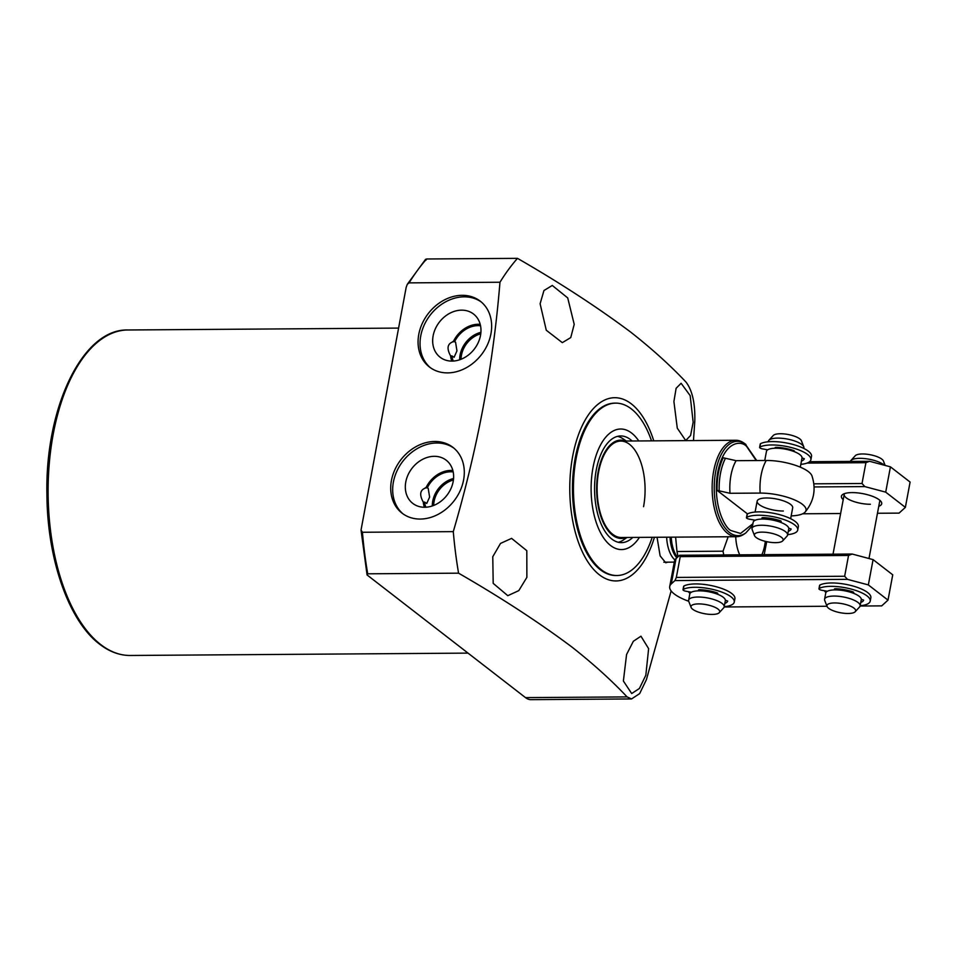 <?xml version="1.0" encoding="UTF-8"?>
<svg xmlns="http://www.w3.org/2000/svg" width="958" height="958" viewBox="0 0 958 958"><rect width="100%" height="100%" fill="white"/><g stroke="black" fill="none" stroke-linecap="round" stroke-linejoin="round"><path stroke-width="1.44" d="M540.108 303.746L543.952 290.525L552.275 285.46L567.723 297.926L574.213 324.355L570.752 337.575L562.322 342.653L546.288 330.259L540.108 303.746M492.771 556.73L500.507 543.426L511.584 538.384L526.804 550.682L526.876 577.339L518.805 590.619L507.788 595.684L493.19 583.362L492.771 556.73M654.434 537.282A91.621 45.577 -90.4 0 1 599.361 574.788A91.621 45.577 -90.4 0 1 572.668 456.283A91.621 45.577 -90.4 0 1 631.346 403.881A91.621 45.577 -90.4 0 1 653.763 440.836M499.968 282.239L409.09 282.873L407.282 284.334L406.156 287.412L361.034 530.049L362.423 532.265L453.29 531.63C477.647 448.44 493.202 365.309 499.968 282.239A265.222 131.941 -90.4 0 1 517.488 258.349C559.712 282.67 597.409 307.231 630.58 332.019C651.883 348.772 670.361 365.465 686.012 382.086C692.323 390.349 695.245 403.342 694.801 421.065L693.484 440.56M453.29 531.63A265.222 131.941 89.6 0 0 458.571 573.171L367.704 573.806A265.222 131.941 -90.4 0 1 362.423 532.265M671.139 590.906L646.399 679.677L639.657 693.616L631.538 698.945L627.095 696.909C611.444 680.288 592.966 663.595 571.663 646.842C538.516 622.065 500.818 597.517 458.571 573.171M447.602 372.89A41.589 33.602 127.7 0 1 429.4 366.986A41.589 33.602 127.7 0 1 422.239 323.517A41.589 33.602 127.7 0 1 462.115 295.315A41.589 33.602 127.7 0 1 480.317 301.219A41.589 33.602 127.7 0 1 487.478 344.676A41.589 33.602 127.7 0 1 447.602 372.89M481.287 301.998A41.589 33.602 -52.3 0 0 464.091 296.836A41.589 33.602 -52.3 0 0 424.526 324.355A41.589 33.602 -52.3 0 0 430.405 367.728M420.251 519.056A41.589 33.602 127.7 0 1 402.049 513.153A41.589 33.602 127.7 0 1 394.888 469.683A41.589 33.602 127.7 0 1 434.764 441.482A41.589 33.602 127.7 0 1 452.966 447.386A41.589 33.602 127.7 0 1 460.127 490.843A41.589 33.602 127.7 0 1 420.251 519.056M453.936 448.164A41.589 33.602 -52.3 0 0 436.728 443.003A41.589 33.602 -52.3 0 0 397.175 470.522A41.589 33.602 -52.3 0 0 403.043 513.895M626.568 654.518L633.346 641.273L640.95 636.208L648.626 648.662L645.824 675.222L639.405 688.479L631.693 693.532L623.383 681.018L626.568 654.518M673.905 401.534L676.12 388.289L681.102 383.272L690.167 395.63L693.161 422.239L690.574 435.519L685.7 440.512L677.282 428.166L673.905 401.534M667.774 562.154L665.762 562.777L660.134 555.915L657.056 537.258M652.194 537.294A86.196 42.882 -90.4 0 1 616.928 575.519L615.946 575.53A86.196 42.882 -90.4 0 1 600.307 569.723A86.196 42.882 -90.4 0 1 573.1 473.671A86.196 42.882 -90.4 0 1 614.749 403.138L615.719 403.126A86.196 42.882 -90.4 0 1 631.37 408.934A86.196 42.882 -90.4 0 1 651.524 440.86M480.209 324.331A26.177 21.148 -52.3 0 0 478.246 324.259A26.177 21.148 -52.3 0 0 453.29 341.707L452.631 341.635M480.545 325.768A24.716 19.974 -52.3 0 0 477.994 325.624A24.716 19.974 -52.3 0 0 454.619 341.695L453.29 341.707C447.374 343.623 446.476 348.365 450.619 355.933A26.177 21.148 -52.3 0 0 451.757 361.094M452.056 361.094A27.303 22.058 127.7 0 1 440.872 357.777A27.303 22.058 127.7 0 1 435.171 329.205A27.303 22.058 127.7 0 1 461.588 310.152A27.303 22.058 127.7 0 1 474.27 314.631A27.303 22.058 127.7 0 1 477.994 343.096A27.303 22.058 127.7 0 1 452.056 361.094M452.859 470.498A26.177 21.148 -52.3 0 0 450.895 470.426A26.177 21.148 -52.3 0 0 425.927 487.873L425.28 487.802M453.182 471.935A24.716 19.974 -52.3 0 0 450.631 471.791A24.716 19.974 -52.3 0 0 427.256 487.861L425.927 487.873C420.011 489.789 419.125 494.532 423.268 502.1A26.177 21.148 -52.3 0 0 424.406 507.261M424.705 507.261A27.303 22.058 127.7 0 1 413.521 503.944A27.303 22.058 127.7 0 1 407.821 475.372A27.303 22.058 127.7 0 1 434.237 456.319A27.303 22.058 127.7 0 1 446.919 460.798A27.303 22.058 127.7 0 1 450.643 489.263A27.303 22.058 127.7 0 1 424.705 507.261M454.619 341.695L455.553 342.15L456.954 350.891L454.092 357.298L451.948 355.921A24.716 19.974 -52.3 0 0 453.23 361.046M427.256 487.861L428.202 488.317L429.603 497.058L426.741 503.465L424.598 502.088A24.716 19.974 -52.3 0 0 425.867 507.213M674.935 559.927A27.123 13.496 -90.4 0 1 666.636 537.199M480.916 332.33A24.716 19.974 -52.3 0 0 459.672 359.765M453.565 478.497A24.716 19.974 -52.3 0 0 432.321 505.944M676.815 557.867A26.213 13.041 -90.4 0 1 670.025 537.175M480.772 333.803A23.507 18.992 -52.3 0 0 461.061 359.262M453.421 479.97A23.507 18.992 -52.3 0 0 433.711 505.429M675.618 537.139L676.983 551.521A48.223 23.986 89.6 0 0 678.132 556.67M765.298 541.354A30.141 14.993 -90.4 0 1 764.7 545.33A30.141 14.993 -90.4 0 1 761.885 554.682M739.72 554.838A30.141 14.993 -90.4 0 1 735.72 536.72M676.983 551.521L723.015 551.197L728.164 536.767M723.015 551.197A48.223 23.986 89.6 0 0 723.817 554.945M766.699 541.677L764.197 554.67M423.268 502.1L424.598 502.088M450.619 355.933L451.948 355.921M425.987 260.133L426.621 258.983L517.488 258.349M631.538 698.945L530.983 699.651A30.141 14.993 -90.4 0 1 525.511 697.616L367.07 574.956L361.034 530.049M367.07 574.956L367.704 573.806M616.928 575.519A86.196 42.882 -90.4 0 1 601.277 569.723A86.196 42.882 -90.4 0 1 576.165 458.235A86.196 42.882 -90.4 0 1 615.719 403.126M756.7 460.535L745.156 443.913A47.181 23.471 -90.4 0 0 715.722 471.456A47.181 23.471 -90.4 0 0 729.469 532.48A47.181 23.471 -90.4 0 0 745.779 532.935L744.39 533.929A48.223 23.986 -90.4 0 1 736.474 536.708L621.443 537.51A48.223 23.986 -90.4 0 1 598.63 471.899A48.223 23.986 -90.4 0 1 620.76 441.075A48.223 23.986 -90.4 0 1 643.56 506.686M639.429 537.39A60.282 29.985 -90.4 0 1 610.581 545.509A60.282 29.985 -90.4 0 1 593.014 467.552A60.282 29.985 -90.4 0 1 631.621 433.076A60.282 29.985 -90.4 0 1 638.758 440.943M625.538 441.039A49.169 24.465 89.6 0 0 597.529 475.647A49.169 24.465 89.6 0 0 612.521 535.151A49.169 24.465 89.6 0 0 626.221 537.474M626.269 441.027L623.263 438.944A53.349 26.537 89.6 0 0 617.599 436.345M632.783 537.438A53.349 26.537 -90.4 0 1 621.467 542.635A53.349 26.537 -90.4 0 1 596.247 470.055A53.349 26.537 -90.4 0 1 620.724 435.95A53.349 26.537 -90.4 0 1 632.112 440.991M618.329 542.288A53.349 26.537 89.6 0 0 623.957 539.605L626.951 537.474M736.474 536.708A48.223 23.986 -90.4 0 1 727.721 533.462A48.223 23.986 -90.4 0 1 713.662 471.096A48.223 23.986 -90.4 0 1 735.792 440.273A48.223 23.986 -90.4 0 1 743.755 442.931L745.156 443.913A47.181 23.471 -90.4 0 1 745.935 444.476M783.333 511.021A18.082 5.712 10.6 0 1 765.322 507.776A18.082 5.712 10.6 0 1 757.143 501.178A18.082 5.712 10.6 0 1 766.484 497.98A18.082 5.712 10.6 0 1 784.494 501.226A18.082 5.712 10.6 0 1 792.685 507.824L790.649 518.697M747.491 513.907L717.099 490.376C716.871 477.755 718.907 466.881 723.194 457.768L736.103 460.678L766.268 460.475A31.662 9.999 10.6 0 1 811.941 475.815C816.276 489.119 814.013 501.19 805.163 512.027A31.662 9.999 -169.4 0 0 794.05 499.693A31.662 9.999 -169.4 0 0 760.161 493.083L730.008 493.286L717.099 490.376M791.176 515.895A31.662 9.999 -169.4 0 0 805.163 512.027M730.008 493.286A36.164 17.986 -90.4 0 1 736.103 460.678M800.301 467.157L802.002 458.068A18.082 5.712 -169.4 0 0 799.906 454.643A18.082 5.712 -169.4 0 0 780.387 448.44A18.082 5.712 -169.4 0 0 766.448 451.422L764.747 460.487M803.798 448.428L803.894 447.949A18.082 5.712 -169.4 0 0 803.762 446.811A18.082 5.712 -169.4 0 0 801.798 444.512A18.082 5.712 -169.4 0 0 783.979 438.513A18.082 5.712 -169.4 0 0 768.879 440.285A18.082 5.712 -169.4 0 0 768.34 441.303L768.256 441.77M754.509 535.618L752.162 529.582A18.082 5.712 10.6 0 1 752.03 528.445A18.082 5.712 10.6 0 1 765.981 525.463A18.082 5.712 10.6 0 1 785.5 531.654A18.082 5.712 10.6 0 1 787.584 535.091A18.082 5.712 10.6 0 1 787.057 536.109L782.686 540.899A14.598 4.61 10.6 0 1 770.483 542.324A14.598 4.61 10.6 0 1 756.09 537.474A14.598 4.61 10.6 0 1 754.509 535.618A14.598 4.61 10.6 0 1 764.316 532.193A14.598 4.61 10.6 0 1 781.429 537.294A14.598 4.61 10.6 0 1 782.686 540.899M752.03 528.445L753.192 522.254A18.082 5.712 10.6 0 1 767.13 519.272A18.082 5.712 10.6 0 1 786.65 525.475A18.082 5.712 10.6 0 1 788.745 528.912L787.584 535.091M803.762 446.811L801.415 440.776A14.598 4.61 -169.4 0 0 799.834 438.92A14.598 4.61 -169.4 0 0 785.44 434.07A14.598 4.61 -169.4 0 0 773.25 435.495L768.879 440.285M884.402 465.241A18.082 5.712 -169.4 0 0 883.815 464.75A18.082 5.712 -169.4 0 0 865.984 458.738A18.082 5.712 -169.4 0 0 850.884 460.511A18.082 5.712 -169.4 0 0 850.369 461.421M827.053 606.45L824.706 600.403A18.082 5.712 10.6 0 1 824.575 599.265A18.082 5.712 10.6 0 1 838.513 596.283A18.082 5.712 10.6 0 1 858.033 602.486A18.082 5.712 10.6 0 1 860.128 605.923A18.082 5.712 10.6 0 1 859.589 606.941L855.219 611.719A14.598 4.61 10.6 0 1 843.028 613.156A14.598 4.61 10.6 0 1 828.634 608.306A14.598 4.61 10.6 0 1 827.053 606.45A14.598 4.61 10.6 0 1 836.861 603.013A14.598 4.61 10.6 0 1 853.961 608.126A14.598 4.61 10.6 0 1 855.219 611.719M824.575 599.265L825.736 593.086A18.082 5.712 10.6 0 1 839.675 590.104A18.082 5.712 10.6 0 1 859.194 596.295A18.082 5.712 10.6 0 1 861.278 599.732L860.128 605.923M885.144 465.444L883.432 461.002A14.598 4.61 -169.4 0 0 881.839 459.145A14.598 4.61 -169.4 0 0 867.457 454.296A14.598 4.61 -169.4 0 0 855.255 455.733L850.884 460.511M691.101 607.396L688.754 601.361A18.082 5.712 10.6 0 1 688.622 600.211A18.082 5.712 10.6 0 1 702.573 597.241A18.082 5.712 10.6 0 1 722.092 603.432A18.082 5.712 10.6 0 1 724.176 606.869A18.082 5.712 10.6 0 1 723.637 607.887L719.266 612.665A14.598 4.61 10.6 0 1 707.076 614.102A14.598 4.61 10.6 0 1 692.682 609.252A14.598 4.61 10.6 0 1 691.101 607.396A14.598 4.61 10.6 0 1 700.909 603.971A14.598 4.61 10.6 0 1 718.021 609.072A14.598 4.61 10.6 0 1 719.266 612.665M688.622 600.211L689.784 594.032A18.082 5.712 10.6 0 1 703.723 591.05A18.082 5.712 10.6 0 1 723.242 597.253A18.082 5.712 10.6 0 1 725.338 600.69L724.176 606.869M843.22 499.657A20.489 6.467 10.6 0 1 842.944 494.328A20.489 6.467 10.6 0 1 851.997 492.604A20.489 6.467 10.6 0 1 880.941 501.429A20.489 6.467 10.6 0 1 878.761 506.315M844.573 493.598A18.082 5.712 -169.4 0 0 844.202 494.424A18.082 5.712 -169.4 0 0 852.38 501.022A18.082 5.712 -169.4 0 0 870.391 504.267M877.468 513.26L899.071 513.117L905.37 507.369L885.707 492.149L864.811 486.592L814.108 486.939M802.66 513.787L840.621 513.524M885.707 492.149L890.437 466.845L910.1 482.066L905.37 507.369M864.811 486.592L862.02 483.491L813.869 483.826M890.437 466.845L869.541 461.289L865.912 462.69L862.02 483.491M868.99 558.526L879.743 501.07A18.082 5.712 -169.4 0 0 879.695 500.16M869.541 461.289L809.606 461.708M807.043 463.097L865.912 462.69M825.952 592.499A20.489 6.467 10.6 0 1 824.407 590.727M690 593.445A20.489 6.467 10.6 0 1 688.455 591.673M860.104 606.031L881.707 605.875L888.006 600.127L868.343 584.907L847.447 579.351L674.947 580.56L671.307 583.877A39.182 12.37 -169.4 0 0 669.726 586.5A39.182 12.37 -169.4 0 0 688.718 601.265M724.152 606.977L826.97 606.258M868.343 584.907L873.085 559.616L892.736 574.824L888.006 600.127M671.307 583.877L676.037 558.586A39.182 12.37 -169.4 0 0 674.468 561.196L669.726 586.5M847.447 579.351L844.657 576.249L676.336 577.423L680.228 556.622L679.677 555.257L676.037 558.586M676.336 577.423L674.947 580.56M873.085 559.616L852.189 554.047L848.548 555.448L844.657 576.249M852.189 554.047L679.677 555.257M680.228 556.622L848.548 555.448M827.365 591.254L821.82 590.272A3.018 0.946 10.6 0 1 818.958 588.763A3.018 0.946 10.6 0 1 819.21 588.463A27.123 8.562 10.6 0 1 830.921 586.344A27.123 8.562 10.6 0 1 857.937 591.218A27.123 8.562 10.6 0 1 870.223 601.121A27.123 8.562 10.6 0 1 860.164 605.731M818.958 588.763L819.581 585.386A3.018 0.946 10.6 0 1 819.844 585.087A27.123 8.562 10.6 0 1 831.556 582.967A27.123 8.562 10.6 0 1 858.572 587.841A27.123 8.562 10.6 0 1 870.846 597.744L870.223 601.121M835.496 589.889L834.454 588.954L835.136 588.739A20.489 6.467 10.6 0 1 853.087 591.936L853.71 592.403L852.512 592.918M861.314 599.289L863.649 600.115A20.489 6.467 10.6 0 1 860.775 602.45M800.828 464.343A27.123 8.562 -169.4 0 0 810.887 459.732L811.522 456.367A27.123 8.562 -169.4 0 0 799.235 446.464A27.123 8.562 -169.4 0 0 772.22 441.59A27.123 8.562 -169.4 0 0 760.508 443.71A3.018 0.946 -169.4 0 0 760.245 444.009L759.622 447.386A3.018 0.946 -169.4 0 0 762.484 448.883L767.693 449.817M810.887 459.732A27.123 8.562 -169.4 0 0 798.601 449.829A27.123 8.562 -169.4 0 0 771.585 444.967A27.123 8.562 -169.4 0 0 759.874 447.087A3.018 0.946 -169.4 0 0 759.622 447.386M775.8 448.224L775.118 447.578L775.8 447.362A20.489 6.467 10.6 0 1 793.751 450.559L794.374 451.026L793.595 451.386M802.026 457.912L804.313 458.726A20.489 6.467 10.6 0 1 801.439 461.061M787.668 534.624A27.123 8.562 -169.4 0 0 797.739 530.014L798.361 526.637A27.123 8.562 -169.4 0 0 786.087 516.733A27.123 8.562 -169.4 0 0 759.071 511.859A27.123 8.562 -169.4 0 0 747.36 513.979A3.018 0.946 -169.4 0 0 747.096 514.278L746.462 517.655A3.018 0.946 -169.4 0 0 749.336 519.164L755.263 520.218M797.739 530.014A27.123 8.562 -169.4 0 0 785.452 520.11A27.123 8.562 -169.4 0 0 758.437 515.236A27.123 8.562 -169.4 0 0 746.725 517.356A3.018 0.946 -169.4 0 0 746.462 517.655M763.382 519.068L761.969 517.847L762.652 517.631A20.489 6.467 10.6 0 1 780.602 520.829L781.225 521.296L779.608 521.966M788.733 528.157L791.164 529.008A20.489 6.467 10.6 0 1 788.29 531.343M691.413 592.2L685.88 591.218A3.018 0.946 10.6 0 1 683.006 589.709A3.018 0.946 10.6 0 1 683.258 589.409A27.123 8.562 10.6 0 1 694.969 587.29A27.123 8.562 10.6 0 1 721.985 592.164A27.123 8.562 10.6 0 1 734.271 602.067A27.123 8.562 10.6 0 1 724.212 606.677M683.006 589.709L683.641 586.344A3.018 0.946 10.6 0 1 683.892 586.045A27.123 8.562 10.6 0 1 695.604 583.925A27.123 8.562 10.6 0 1 722.619 588.787A27.123 8.562 10.6 0 1 734.906 598.69L734.271 602.067M699.544 590.835L698.502 589.9L699.196 589.697A20.489 6.467 10.6 0 1 717.135 592.882L717.77 593.349L716.572 593.864M725.362 600.235L727.697 601.061A20.489 6.467 10.6 0 1 724.823 603.396M100.662 644.518A162.752 80.963 89.6 0 0 130.204 655.476C119.57 655.476 109.368 651.715 99.608 644.171C68.772 621.083 47.289 559.352 46.918 494.723C44.954 407.785 82.58 328.498 127.941 329.983A162.752 80.963 89.6 0 0 49.301 463.145A162.752 80.963 89.6 0 0 100.662 644.518M677.51 557.233A26.213 13.041 -90.4 0 1 671.259 537.163M409.09 282.873A265.222 131.941 -90.4 0 1 426.621 258.983M525.511 697.616L627.095 696.909M752.916 523.727L740.546 533.45L730.882 530.528C724.416 527.451 712.201 503.561 717.746 472.21C723.853 441.303 740.785 439.973 746.617 446.416L756.209 460.547M725.314 458.583A41.493 20.645 89.6 0 0 719.207 491.191M760.161 493.083A36.164 17.986 -90.4 0 1 766.268 460.475M819.844 585.087L819.21 588.463M837.879 588.871L837.675 589.948M850.656 592.295L850.86 591.23M759.874 447.087L760.508 443.71M791.38 450.643L791.524 449.853M778.543 447.482L778.387 448.284M746.725 517.356L747.36 513.979M778.124 521.475L778.375 520.122M765.382 517.763L765.131 519.128M683.892 586.045L683.258 589.409M701.927 589.817L701.723 590.906M714.716 593.253L714.919 592.176M127.941 329.983L398.54 328.091M674.288 562.118L663.846 562.19M407.282 284.334L425.615 259.259M130.204 655.476L468.019 653.116M745.779 532.935L752.593 525.463M620.76 441.075L735.792 440.273M755.108 512.051L757.143 501.178M833.017 554.191L844.202 494.424M837.855 589.96L838.058 588.883M850.524 592.26L850.716 591.194M791.392 449.805L791.236 450.595M778.722 447.506L778.567 448.296M778.231 520.074L777.98 521.427M765.562 517.775L765.31 519.14M701.903 590.906L702.106 589.829M714.572 593.206L714.776 592.14"/></g></svg>
